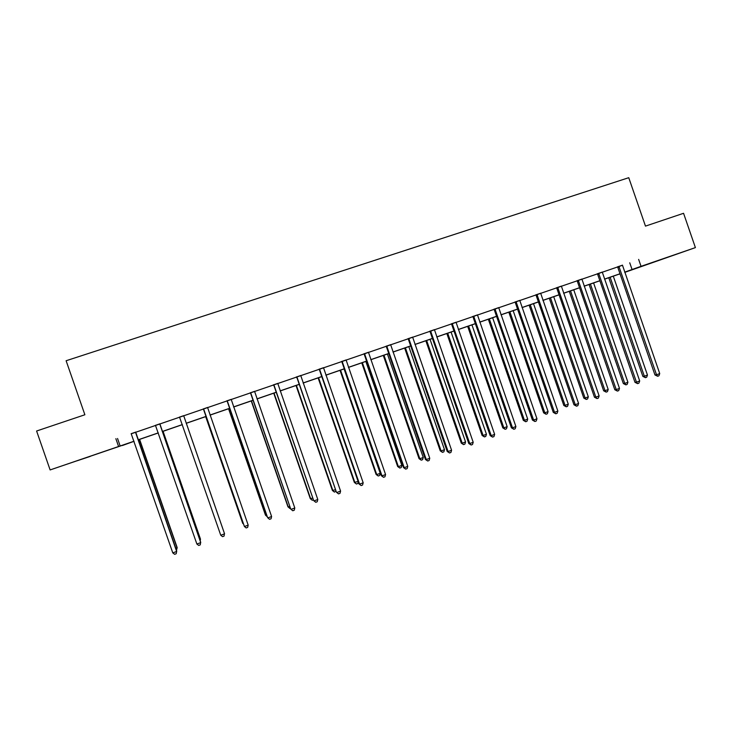 <?xml version="1.0" encoding="UTF-8"?>
<svg xmlns="http://www.w3.org/2000/svg" width="732" height="732" viewBox="0 0 732 732"><rect width="100%" height="100%" fill="white"/><g stroke="black" fill="none" stroke-linecap="round" stroke-linejoin="round"><path stroke-width="1.1" d="M77.144 460.776L90.164 456.429L77.144 460.776M668.847 256.886L653.566 262.257L668.847 256.886M122.354 445.34L50.124 469.935L36.6 431.011L84.875 414.76L66.118 360.739L628.751 177.693L645.478 226.115L683.56 213.296L695.4 247.608L624.762 272.377M620.086 273.988L619.592 274.161L620.086 273.978M622.438 265.304L131.284 433.774M135.667 432.273L155.577 425.448M159.832 423.984L179.651 417.185M183.778 415.776L203.414 409.032M207.559 407.614L226.975 400.953M231.166 399.516L250.317 392.947M254.553 391.492L273.448 385.014M277.739 383.541L296.378 377.145M300.715 375.662L319.115 369.349M323.489 367.848L341.643 361.626M346.062 360.107L363.978 353.959M368.443 352.431L386.112 346.364M390.623 344.818L408.063 338.843M412.61 337.278L429.821 331.376M434.405 329.803L451.388 323.974M456.018 322.391L472.781 316.645M477.447 315.044L493.981 309.371M498.684 307.751L515.008 302.151M519.747 300.532L535.861 295.005M540.637 293.367L556.53 287.914M561.343 286.258L577.036 280.878M581.876 279.221L597.367 273.905M602.244 272.231L617.524 266.988M622.438 265.185L617.442 266.896M602.244 272.112L597.285 273.814M581.885 279.093L576.953 280.786M561.353 286.139L556.457 287.813M540.637 293.239L535.778 294.905M519.757 300.404L514.925 302.06M498.693 307.623L493.908 309.27M477.447 314.916L472.698 316.544M456.027 322.263L451.305 323.883M434.415 329.675L429.739 331.276M412.61 337.15L407.98 338.742M390.623 344.69L386.029 346.273M368.443 352.302L363.886 353.867M346.071 359.979L341.551 361.526M323.498 367.72L319.024 369.248M300.724 375.534L296.295 377.044M277.748 383.412L273.365 384.913M254.562 391.364L250.225 392.846M231.175 399.388L226.883 400.852M207.568 407.477L203.331 408.932M183.787 415.639L179.56 417.084M159.841 423.846L155.486 425.347M135.676 432.136L131.193 433.673M50.124 469.935L134.02 441.231M115.866 438.678L118.538 446.364M638.643 259.393L641.04 266.329L695.4 247.608M624.68 272.148L641.04 266.329M138.119 439.822L158.295 432.868M162.266 431.496L182.36 424.578M186.203 423.252L206.131 416.38M209.993 415.053L229.674 408.273M233.59 406.919L253.007 400.23M256.969 398.867L276.129 392.26M280.136 390.879L299.049 384.364M303.103 382.964L321.76 376.532M325.868 375.123L344.278 368.772M348.432 367.345L366.604 361.086M370.804 359.641L388.729 353.465M392.974 352L410.661 345.897M414.953 344.424L432.411 338.413M436.739 336.912L453.968 330.983M458.342 329.473L475.343 323.617M479.753 322.089L496.534 316.306M500.99 314.778L517.551 309.069M522.044 307.522L538.386 301.886M542.915 300.33L559.047 294.767M563.622 293.193L579.543 287.713M584.145 286.12L599.856 280.704M604.495 279.112L620.004 273.759M134.048 441.314L122.409 445.514M624.725 272.286L628.038 271.078L624.707 272.222M620.031 273.832L604.522 279.185M599.883 280.777L584.173 286.194M579.561 287.786L563.64 293.267M559.074 294.84L542.943 300.404M538.413 301.959L522.072 307.596M517.579 309.142L501.017 314.852M496.561 316.389L479.78 322.172M475.37 323.69L458.369 329.546M453.996 331.056L436.766 336.995M432.438 338.486L414.98 344.498M410.689 345.98L393.002 352.074M388.756 353.538L370.831 359.714M366.631 361.16L348.459 367.418M344.305 368.855L325.896 375.196M321.787 376.614L303.13 383.046M299.077 384.446L280.164 390.961M276.156 392.343L256.996 398.94M253.034 400.312L233.618 407.001M229.702 408.346L210.029 415.126M206.159 416.462L186.23 423.325M182.387 424.652L162.294 431.578M158.332 432.941L138.147 439.895M629.74 262.797L632.091 269.596M117.55 438.486L120.158 446.008M619.299 267.006L617.863 267.555L654.966 374.949L656.531 374.766L618.879 266.347M659.724 373.585L658.91 375.791L657.638 376.257L656.531 374.766L659.724 373.585L622.447 265.121M617.863 267.555L617.405 266.851M657.638 376.257L654.966 374.949M608.768 277.721L642.861 376.394L644.343 376.221L647.463 375.068L613.288 276.156M610.14 277.245L644.343 376.221L645.441 377.666L642.861 376.394M647.463 375.068L646.685 377.209L645.441 377.666M599.078 273.942L597.705 274.473L634.973 382.314L636.465 382.15L598.657 273.283M639.695 380.969L638.89 383.165L637.609 383.641L636.465 382.15L639.695 380.969L602.253 272.048M597.705 274.473L597.248 273.768M637.609 383.641L634.973 382.314M578.683 280.942L577.374 281.445L614.807 389.735L616.243 389.598L578.262 280.274M619.492 388.399L618.705 390.604L617.405 391.089L616.243 389.598L619.492 388.399L581.885 279.038M577.374 281.445L576.917 280.74M617.405 391.089L614.807 389.735M589.104 284.492L623.344 383.568L624.762 383.412L627.91 382.26L593.588 282.945M590.422 284.043L624.762 383.412L625.887 384.867L623.344 383.568M627.91 382.26L627.141 384.401L625.887 384.867M569.276 291.327L603.662 390.806L605.025 390.678L608.201 389.506L573.732 289.79M570.53 290.897L605.025 390.678L606.169 392.114L603.662 390.806M608.201 389.506L607.441 391.647L606.169 392.114M558.123 287.996L556.878 288.481L594.466 397.229L595.839 397.11L557.692 287.328M599.124 395.902L598.346 398.117L597.038 398.592L595.839 397.11L599.124 395.902L561.353 286.075M556.878 288.481L556.412 287.767M597.038 398.592L594.466 397.229M537.38 295.115L536.208 295.572L573.961 404.778L575.27 404.686L536.959 294.447M578.582 403.469L577.822 405.684L576.496 406.168L575.27 404.686L578.582 403.469L540.646 293.184M536.208 295.572L535.742 294.859M576.496 406.168L573.961 404.778M516.472 302.289L515.355 302.728L553.282 412.391L554.527 412.326L516.042 301.621M557.866 411.1L557.116 413.315L555.78 413.8L554.527 412.326L557.866 411.1L519.757 300.34M515.355 302.728L514.889 302.014M555.78 413.8L553.282 412.391M549.284 298.217L583.816 398.098L585.115 397.988L588.318 396.817L553.703 296.689M550.482 297.805L585.115 397.988L586.295 399.434L583.816 398.098M588.318 396.817L587.576 398.958L586.295 399.434M529.135 305.162L563.814 405.446L565.049 405.363L568.279 404.183L533.518 303.652M530.27 304.768L565.049 405.363L566.257 406.809L563.814 405.446M568.279 404.183L567.547 406.333L566.257 406.809M508.813 312.161L543.647 412.866L544.818 412.802L548.076 411.604L513.159 310.661M509.884 311.795L544.818 412.802L546.054 414.239L543.647 412.866M548.076 411.604L547.362 413.763L546.054 414.239M488.326 319.225L523.307 420.333L524.423 420.305L527.699 419.097L492.636 317.734M489.333 318.877L524.423 420.305L525.686 421.733L523.307 420.333M527.699 419.097L526.994 421.257L525.686 421.733M467.675 326.344L502.802 427.872L503.854 427.863L507.157 426.646L471.948 324.871M468.608 326.014L503.854 427.863L505.144 429.3L502.802 427.872M507.157 426.646L506.471 428.806L505.144 429.3M446.84 333.518L482.123 435.476L483.111 435.494L486.441 434.268L451.077 332.063M447.719 333.216L483.111 435.494L484.438 436.922L482.123 435.476M486.441 434.268L485.764 436.428L484.438 436.922M425.841 340.755L461.279 443.135L462.194 443.18L465.552 441.945L430.032 339.309M426.646 340.481L462.194 443.18L463.548 444.608L461.279 443.135M465.552 441.945L464.893 444.104L463.548 444.608M404.659 348.057L440.252 450.866L441.094 450.93L444.489 449.686L408.813 346.629M405.391 347.801L441.094 450.93L442.485 452.358L440.252 450.866M444.489 449.686L443.848 451.854L442.485 452.358M383.293 355.423L419.043 458.653L419.829 458.754L423.242 457.5L387.411 354.004M383.961 355.185L419.829 458.754L421.248 460.172L419.043 458.653M423.242 457.5L422.611 459.669L421.248 460.172M361.754 362.843L397.659 466.513L398.373 466.641L401.822 465.369L365.826 361.443M362.349 362.633L398.373 466.641L399.828 468.05L397.659 466.513M401.822 465.369L401.209 467.547L399.828 468.05M340.032 370.328L376.102 474.446L376.733 474.592L380.219 473.311L344.058 368.937M340.554 370.145L376.733 474.592L378.224 476.001L376.102 474.446M380.219 473.311L379.615 475.489L378.224 476.001M318.118 377.877L354.352 482.434L358.113 481.436M318.566 377.721L354.91 482.617L356.438 484.026L354.352 482.434M358.268 481.894L357.838 483.504L356.438 484.026M296.021 385.499L332.41 490.495L335.567 489.726M296.387 385.371L332.904 490.705L334.46 492.105L332.41 490.495M336.015 491.035L334.46 492.105M273.731 393.175L310.286 498.629L312.811 498.089M274.024 393.075L310.697 498.867L312.29 500.267L310.286 498.629M313.424 499.846L312.29 500.267M251.241 400.926L287.969 506.837L289.863 506.526M251.46 400.852L288.307 507.102L289.927 508.493L287.969 506.837M290.476 508.292L289.927 508.493M228.567 408.74L265.451 515.108L266.704 515.044M228.704 408.694L265.716 515.41L267.29 516.719M205.683 416.627L242.75 523.453L243.344 523.636M205.747 416.609L243.582 524.313M495.381 309.526L494.338 309.938L532.429 420.067L533.601 420.031L494.942 308.849M536.968 418.796L536.236 421.01L534.891 421.504L533.601 420.031L536.968 418.796L498.693 307.568M494.338 309.938L493.862 309.224M534.891 421.504L532.429 420.067M474.107 316.828L473.128 317.221L511.394 427.808L512.501 427.799L473.668 316.151M515.895 426.555L515.182 428.769L513.827 429.272L512.501 427.799L515.895 426.555L477.456 314.852M473.128 317.221L472.662 316.498M513.827 429.272L511.394 427.808M452.651 324.185L451.745 324.56L490.184 435.622L491.218 435.641L452.211 323.507M494.64 434.378L493.944 436.601L492.572 437.105L491.218 435.641L494.64 434.378L456.027 322.199M451.745 324.56L451.269 323.837M492.572 437.105L490.184 435.622M431.011 331.614L430.178 331.962L468.782 443.5L469.752 443.546L430.572 330.937M473.201 442.274L472.515 444.498L471.143 445.01L469.752 443.546L473.201 442.274L434.415 329.61M430.178 331.962L429.693 331.23M471.143 445.01L468.782 443.5M409.179 339.108L408.419 339.428L447.197 451.443L448.094 451.516L408.74 338.422M451.58 450.235L450.912 452.468L449.521 452.98L448.094 451.516L451.58 450.235L412.619 337.086M408.419 339.428L407.934 338.696M449.521 452.98L447.197 451.443M387.164 346.657L386.478 346.959L425.429 459.458L426.253 459.559L386.716 345.971M429.766 458.269L429.117 460.501L427.708 461.014L426.253 459.559L429.766 458.269L390.632 344.635M386.478 346.959L385.993 346.227M427.708 461.014L425.429 459.458M364.948 354.279L364.335 354.553L403.469 467.547L404.22 467.675L364.499 353.593M407.77 466.375L407.129 468.608L405.711 469.13L404.22 467.675L407.77 466.375L368.443 352.238M364.335 354.553L363.85 353.812M405.711 469.13L403.469 467.547M342.539 361.974L342.009 362.212L381.317 475.699L381.994 475.864L342.091 361.279M385.572 474.546L384.95 476.779L383.522 477.31L381.994 475.864L385.572 474.546L346.071 359.915M342.009 362.212L341.515 361.48M383.522 477.31L381.317 475.699M319.93 369.733L319.481 369.944L358.973 483.925L359.568 484.117L319.481 369.038M363.182 482.791L362.569 485.032L361.132 485.563L359.568 484.117L363.182 482.791L323.498 367.656M319.481 369.944L318.987 369.202M361.132 485.563L358.973 483.925M297.128 377.556L336.427 492.224L296.67 376.861M340.59 491.108L339.996 493.35L338.541 493.89L336.949 492.453L340.59 491.108L300.724 375.47M296.753 377.739L296.25 376.998M338.541 493.89L336.427 492.224M274.116 385.453L313.68 500.597L273.658 384.748M317.798 499.498L317.221 501.749L315.757 502.289L314.12 500.853L317.798 499.498L277.748 383.348M273.823 385.608L273.32 384.867M315.757 502.289L313.68 500.597M250.902 393.413L290.741 509.051L250.435 392.718M294.795 507.971L294.246 510.222L292.763 510.762L291.098 509.335L294.795 507.971L254.562 391.3M250.692 393.551L250.188 392.8M292.763 510.762L290.741 509.051M227.478 401.456L267.583 517.57L227.012 400.752M271.599 516.518L271.06 518.768L269.568 519.317L267.857 517.89L271.599 516.518L231.175 399.324M227.35 401.557L226.838 400.807M203.844 409.563L244.415 526.528L203.368 408.859M248.185 525.137L247.663 527.388L246.162 527.946L244.415 526.528L248.185 525.137L207.568 407.413M203.798 409.646L203.286 408.886M183.741 415.831L224.559 533.838L220.753 535.238L179.514 417.039M183.769 415.886L224.44 533.454L224.065 536.089L222.537 536.648L220.753 535.238M223.553 530.901L186.321 423.297M223.599 531.029L186.312 423.306M159.722 423.828L200.724 542.613L196.881 544.032L155.44 425.292M159.841 423.782L200.687 542.202L200.239 544.873L198.711 545.441L196.881 544.032M199.799 539.64L200.44 538.999L163.071 431.313M200.184 540.747L200.477 539.393L162.971 431.34M135.466 432.145L176.659 551.471L172.789 552.898L131.156 433.628M135.685 432.072L176.723 551.022L176.202 553.731L174.655 554.307L172.789 552.898M175.826 548.451L177.162 547.563L139.611 439.392M176.449 550.254L177.107 547.984L139.437 439.456M619.025 266.521L617.588 267.07M598.803 273.457L597.431 273.988M578.408 280.457L577.1 280.96M557.848 287.511L556.604 287.996M537.105 294.621L535.925 295.088M516.188 301.794L515.081 302.234M495.097 309.032L494.054 309.453M473.824 316.334L472.854 316.727M452.367 323.69L451.461 324.056M430.727 331.111L429.894 331.459M408.895 338.605L408.136 338.925M386.871 346.154L386.185 346.456M364.655 353.776L364.051 354.05M342.247 361.462L341.716 361.709"/></g></svg>
